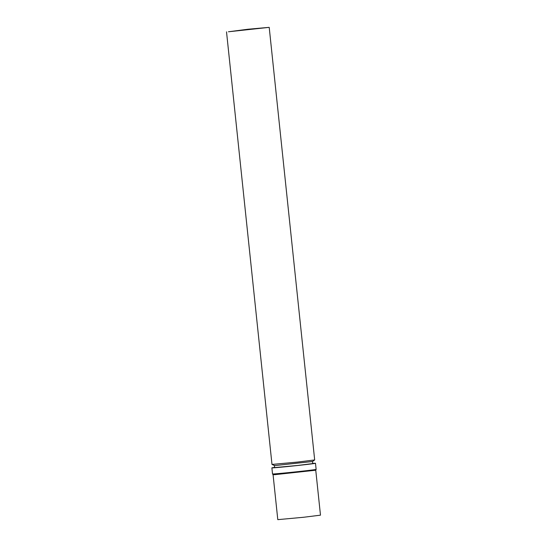 <?xml version="1.0" encoding="UTF-8"?>
<svg xmlns="http://www.w3.org/2000/svg" width="547" height="547" viewBox="0 0 547 547"><rect width="100%" height="100%" fill="white"/><g stroke="black" fill="none" stroke-linecap="round" stroke-linejoin="round"><path stroke-width="0.82" d="M315.756 470.229L316.132 469.388A21.921 0.342 174 0 1 316.132 469.388A21.921 0.342 174 0 1 298.874 471.535A21.921 0.342 174 0 1 274.491 473.9A21.921 0.342 174 0 1 272.529 473.969L273.069 474.714L274.991 474.646L315.756 470.229L320.48 515.165L303.681 517.257L277.794 519.65L273.069 474.707M228.441 31.774L247.832 29.258L269.206 27.35L228.441 31.774M269.206 27.35L314.675 459.938L297.595 462.065L271.989 464.424L226.52 31.835M274.416 465.511L274.628 467.582L297.746 465.449L312.747 463.576L312.528 461.504L276.126 465.449L274.423 465.511L271.996 464.437M312.727 463.405A21.921 0.342 174 0 1 315.489 463.282A21.921 0.342 174 0 1 298.334 465.429A21.921 0.342 174 0 1 273.849 467.808A21.921 0.342 174 0 1 271.886 467.87A21.921 0.342 174 0 1 274.615 467.411M272.529 473.969L271.886 467.87M312.522 461.511L314.669 459.952M316.132 469.381L315.489 463.282"/></g></svg>
